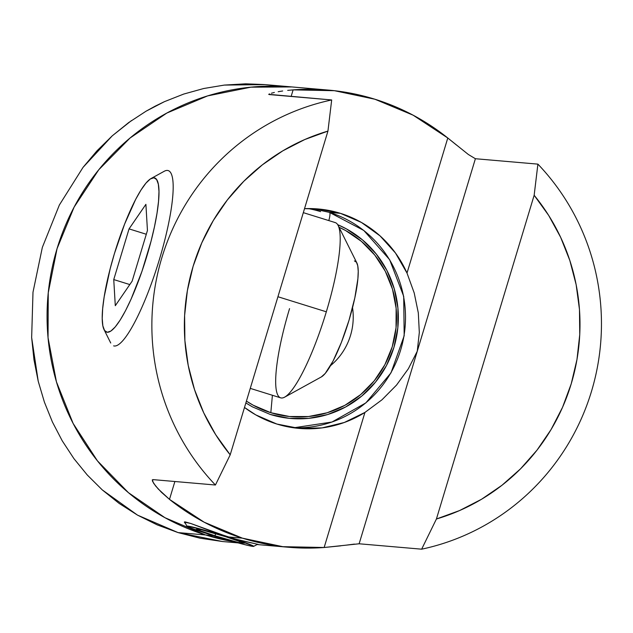 <?xml version="1.0" encoding="UTF-8"?>
<svg xmlns="http://www.w3.org/2000/svg" width="633" height="633" viewBox="0 0 633 633"><rect width="100%" height="100%" fill="white"/><g stroke="black" fill="none" stroke-linecap="round" stroke-linejoin="round"><path stroke-width="0.95" d="M184.82 522.953L185.485 523.531L184.314 522.106L185.16 521.893L190.731 523.467L213.764 532.108L234.962 538.968L258.122 544.388M220.711 537.9L204.562 532.851M152.237 479.988L152.917 479.608L152.244 479.956L153.637 483.303L158.234 489L169.486 499.374L174.882 481.507L169.486 499.374L204.166 522.201L242.376 538.153L282.824 546.683L324.151 547.498L364.932 412.431A110.134 107.887 -85.1 0 1 299.148 428.414A110.134 107.887 -85.1 0 1 276.835 424.031A110.134 107.887 -85.1 0 1 244.496 407.478L255.843 414.924L276.835 424.031L299.243 428.422L322.07 427.9L344.297 422.488L364.932 412.431L381.952 399.819L396.543 385.07L408.364 368.746L417.258 351.252L419.315 332.475L418.318 312.931L414.211 292.968L407.003 273.076L447.784 138.002L468.341 154.484L475.391 158.725L537.9 164.129A229.447 224.762 -85.1 0 1 591.475 391.416A229.447 224.762 -85.1 0 1 421.649 549.183L359.133 543.779L324.151 547.498A229.447 224.762 -85.1 0 1 288.877 547.284A229.447 224.762 -85.1 0 1 242.376 538.153L228.038 536.911L242.376 538.153A229.447 224.762 -85.1 0 1 169.486 499.374L161.502 492.347L155.576 485.93L152.498 481.254L152.917 479.608L215.426 485.013A229.447 224.762 -85.1 0 1 161.85 257.726A229.447 224.762 -85.1 0 1 331.684 99.959L268.677 94.325M475.391 158.725L537.9 164.129L534.157 195.265L436.422 518.997L421.649 549.183A229.447 224.762 94.9 0 0 591.475 391.416A229.447 224.762 94.9 0 0 537.9 164.129L534.157 195.265A201.919 197.789 -85.1 0 1 436.422 518.997L459.574 510.562L481.539 499.263L501.969 485.274L520.555 468.824L537.006 450.15L551.074 429.554L562.531 407.343L571.211 383.867L576.98 359.481L579.749 334.572L579.472 309.505L576.149 284.684L569.835 260.487L560.632 237.28L548.684 215.426L534.157 195.265L436.422 518.997L421.649 549.183L359.133 543.779L475.391 158.725L417.258 351.252L419.315 332.475L418.318 312.931L414.211 292.968L407.003 273.076A110.134 107.887 -85.1 0 0 340.443 213.345L318.027 208.953L304.52 208.661A110.134 107.887 -85.1 0 1 318.122 208.961A110.134 107.887 -85.1 0 1 340.443 213.345L329.445 212.395L340.443 213.345L361.427 222.46L380.045 235.88L395.467 253.002L407.003 273.076L447.784 138.002L413.104 115.174L374.894 99.231A229.447 224.762 -85.1 0 1 447.784 138.002L456.567 145.099M131.466 120.579L112.231 135.85L96.944 150.86L83.042 167.365L59.36 205.013L42.34 247.392L32.995 292.217L31.65 337.579L38.217 381.232L44.405 402.129L52.412 421.982L62.232 440.813L73.919 458.624L87.283 475.011L102.309 489.934L137.535 515.135L178.071 532.59L205.606 534.972L164.968 517.715L128.444 492.688L97.427 460.848L73.119 423.43L56.44 381.857L48.045 337.737L48.25 292.762L57.049 248.666L74.108 207.133L98.756 169.771L130.066 138.01L166.819 113.062L207.616 95.9L250.874 87.172L291.9 86.935L250.874 87.172L207.616 95.9L166.819 113.062L130.066 138.01L98.756 169.771L74.108 207.133L57.049 248.666L48.25 292.762L48.045 337.737L56.44 381.857L73.119 423.43L97.427 460.848L128.444 492.688L164.968 517.715L205.606 534.972A229.447 224.762 -85.1 0 1 51.265 272.166A229.447 224.762 -85.1 0 1 291.623 86.911A229.447 224.762 94.9 0 0 51.265 272.166A229.447 224.762 94.9 0 0 205.606 534.972A229.447 224.762 94.9 0 0 234.139 541.808A229.447 224.762 -85.1 0 1 205.606 534.972L212.593 535.573L205.606 534.972L234.163 541.816L205.606 534.972L178.071 532.59L222.594 541.539L238.071 542.892M374.894 99.231L334.446 90.701L293.119 89.878L291.133 96.453L293.119 89.878A229.447 224.762 -85.1 0 1 328.392 90.092A229.447 224.762 -85.1 0 1 374.894 99.231M184.314 522.106L190.731 523.467L228.038 536.911L241.395 540.701L257.402 544.214M220.664 537.884L204.522 532.836M287.706 90.369L293.119 89.878L287.706 90.369M278.188 91.706L282.666 90.986L278.188 91.706M271.407 93.209L274.366 92.465L271.407 93.209M152.917 479.608L215.426 485.013L230.198 454.826L327.941 131.094L304.789 139.537L282.824 150.828L262.394 164.817L243.808 181.267L227.358 199.941L213.289 220.537L201.832 242.748L193.144 266.224L187.376 290.61L184.614 315.527L184.891 340.586L188.215 365.407L194.521 389.604L203.723 412.811L215.679 434.665L230.198 454.826A201.919 197.789 -85.1 0 1 327.941 131.094L331.684 99.959A229.447 224.762 94.9 0 0 161.85 257.726A229.447 224.762 94.9 0 0 215.426 485.013L230.198 454.826L327.941 131.094L331.684 99.959L269.167 94.554L269.46 93.85L269.167 94.554M340.847 545.828L324.151 547.498L364.932 412.431L381.952 399.819L396.543 385.07L408.364 368.746L417.258 351.252L359.133 543.779M354.456 544.095L345.99 545.179M328.392 90.092L264.697 84.585L245.644 83.817L224.343 85.083L203.691 88.517L183.72 94.064L164.398 101.676L155.093 106.209L146.049 111.202L128.673 122.58L112.231 135.85L83.042 167.365L59.36 205.013L42.34 247.392L32.995 292.217L31.65 337.579L33.96 359.671L38.217 381.232L44.405 402.129L52.412 421.982L62.232 440.813L73.919 458.624L87.283 475.011L102.309 489.934L119.083 503.377L137.535 515.135L157.198 524.876L178.071 532.59L200.083 538.2L222.594 541.539M270.821 412.7A99.12 97.094 -85.1 0 1 246.419 401.116L253.263 405.247L270.821 412.7L289.471 416.514L308.508 416.538L327.198 412.763L344.819 405.349L360.699 394.573L374.222 380.852L384.872 364.711L392.238 346.773L396.044 327.72L396.131 308.295L392.507 289.234L385.299 271.272L374.799 255.107L361.403 241.355L345.618 230.539L339.027 227.247A99.12 97.094 -85.1 0 1 390.347 352.431A99.12 97.094 -85.1 0 1 270.821 412.7L272.404 395.269L270.821 412.7M328.812 220.585A9.178 1.804 -72.7 0 0 329.492 212.411A9.178 1.804 107.3 0 1 329.983 214.215M337.69 224.668A100.956 98.898 -85.1 0 1 392.42 351.988A100.956 98.898 -85.1 0 1 270.291 414.457L252.409 406.861L245.865 402.944M329.405 212.395A110.134 107.887 -85.1 0 1 403.989 335.759A110.134 107.887 -85.1 0 1 293.649 427.797L331.953 422.037L365.858 402.897L391.004 372.853L404.178 335.759L403.704 296.355L389.643 259.688L363.793 230.459L329.484 212.411L312.599 208.629M308.144 208.574A110.134 107.887 -85.1 0 1 320.583 211.628M337.682 224.66L346.473 228.924L362.551 239.939L376.192 253.944L386.89 270.41L394.224 288.703L397.92 308.113L397.833 327.902L393.955 347.303L386.454 365.581L375.606 382.016L361.831 395.997L345.658 406.972L327.712 414.52L308.675 418.366L289.289 418.342L270.291 414.457M330.553 365.629A62.414 61.132 94.9 0 0 352.534 307.638A62.414 61.132 -85.1 0 1 330.553 365.629M264.895 84.6L224.343 85.083L203.691 88.517L183.72 94.064L164.398 101.676L146.049 111.202M146.777 256.42A80.763 15.88 107.3 0 1 104.049 329.627A80.763 15.88 107.3 0 1 114.415 253.627L110.174 268.724L104.184 296.782L102.665 308.659L102.214 318.478L102.855 325.86L104.564 330.513L107.27 332.278L110.878 331.059L115.238 326.929L120.191 320.029L125.548 310.637L131.094 299.108L141.919 271.47L151.018 241.323L154.468 226.756L157.008 213.266L158.527 201.389L158.978 191.57L158.337 184.187L156.628 179.535L153.922 177.77L150.314 178.989L145.954 183.119L141.001 190.019L135.644 199.411L124.574 224.169L114.415 253.627A80.763 15.88 107.3 0 1 151.065 178.522A80.763 15.88 107.3 0 1 146.777 256.42M334.446 222.428A91.777 18.048 107.3 0 1 338.117 225.427A91.777 18.048 107.3 0 1 326.327 311.8A91.777 18.048 107.3 0 1 284.684 397.136A91.777 18.048 107.3 0 1 281.44 397.991A91.777 18.048 -72.7 0 0 326.327 311.8L277.934 296.735L326.327 311.8A91.777 18.048 -72.7 0 0 335.213 222.579L303.318 212.648M284.684 397.136L321.374 376.912A60.942 11.98 -72.7 0 0 348.253 322.751A60.942 11.98 -72.7 0 0 356.846 262.901L338.117 225.427M250.264 388.377L280.672 397.848A91.777 18.048 -72.7 0 0 281.44 397.991A91.777 18.048 107.3 0 1 289.558 308.619M151.065 178.522L164.169 171.306A91.777 18.048 -72.7 0 1 159.294 259.823A91.777 18.048 107.3 0 1 113.639 345.871M129.053 228.885L146.302 234.257L129.053 228.885L145.899 204.34L147.442 230.475L132.139 281.163L115.293 305.707L113.75 279.572L129.053 228.885L145.899 204.34L147.442 230.475L132.139 281.163L115.293 305.707L113.75 279.572L129.053 228.885M129.805 284.565L113.75 279.572L129.805 284.565M321.327 376.944L325.227 373.446L333.005 361.158L341.361 342.477L349.02 320.251L354.828 297.866L357.89 278.726L358.231 271.312L357.748 265.749L356.458 262.228L354.417 260.907M243.428 541.215L242.692 541.848A34.878 1.472 16.8 0 1 253.651 546.374A34.878 1.472 16.8 0 1 233.031 541.492A34.878 1.472 16.8 0 1 197.939 530.636L234.645 541.951L248.983 545.67L253.659 546.216L237.422 540.084L205.978 530.533L187.273 526.063L187.938 526.862L197.939 530.636A34.878 1.472 16.8 0 1 186.933 526.229A34.878 1.472 16.8 0 1 206.303 530.628A34.878 1.472 16.8 0 1 242.692 541.848L243.428 541.215M201.484 529.789L225.617 536.705L244.449 543.154L239.139 542.695L215.006 535.787L196.175 529.33L201.484 529.789L225.617 536.705L244.449 543.154L239.139 542.695L239.511 541.468L239.139 542.695L215.006 535.787L215.592 533.833L215.006 535.787L196.175 529.33L201.484 529.789M257.085 544.538L288.426 547.244M110.735 343.015L104.049 329.627M257.615 544.253L253.659 546.366M184.614 521.901L186.933 526.229"/></g></svg>
